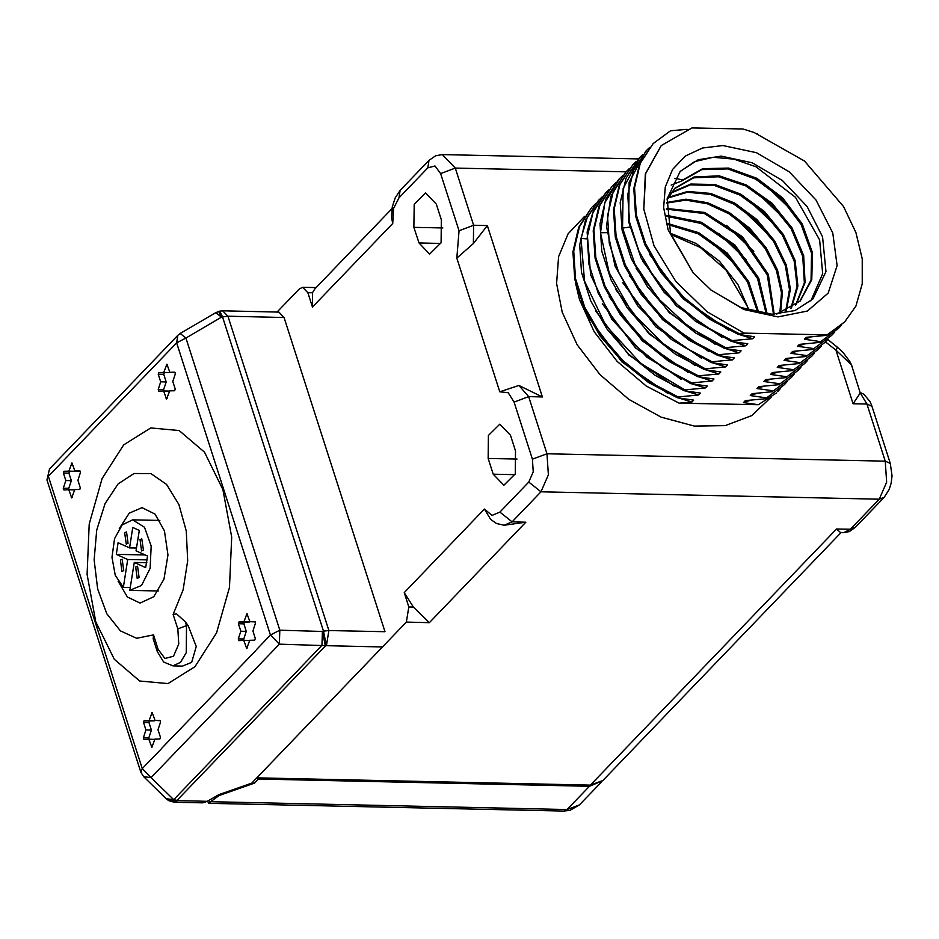 <?xml version="1.0" encoding="UTF-8"?>
<svg xmlns="http://www.w3.org/2000/svg" width="939" height="939" viewBox="0 0 939 939"><rect width="100%" height="100%" fill="white"/><g stroke="black" fill="none" stroke-linecap="round" stroke-linejoin="round"><path stroke-width="1.41" d="M473.338 243.577L473.62 225.231L487.388 225.536L473.338 243.577L456.87 258.155L459.007 230.701L440.673 173.609L435.015 165.98L427.879 167.823L398.981 197.894L393.547 208.446L392.748 223.482L312.511 307.006L307.922 292.686L302.71 287.275L299.4 288.836L277.111 312.041M499.877 512.142L512.084 521.873L504.09 525.288L496.438 523.469L490.592 519.431L484.454 509.091L492.095 515.358L499.877 512.142L528.774 482.071L533.223 471.836L532.366 459.218L514.044 402.115L508.245 392.76L499.771 391.739L518.891 385.483L542.425 396.939L487.388 225.536M404.216 592.615L413.406 607.028L429.346 622.627L406.411 622.134L408.805 606.934L404.216 592.615L484.454 509.091M406.411 622.134L256.828 777.832M418.97 243.025L429.628 254.093L441.048 242.732L441.295 219.785L436.248 204.068L425.578 193L414.169 204.362L413.923 227.308L418.97 243.025L440.778 243.494M488.127 458.443L493.175 474.148L503.844 485.228L515.253 473.866L515.499 450.92L510.452 435.203L499.794 424.135L488.374 435.496L488.127 458.443L517.037 459.077M840.957 532.648L602.826 780.509L590.455 785.121L256.852 777.832M504.09 525.288L525.863 522.166L512.084 521.873L540.981 491.79L879.221 499.184L850.335 529.256L843.832 532.706L840.593 532.636L836.555 528.962L850.335 529.256L855.288 527.401L849.314 531.627L843.832 532.706M528.774 482.071L540.981 491.79L548.399 474.758L546.979 453.737L528.645 396.645L518.891 385.483M459.007 230.701L473.62 225.231L455.286 168.128L442.234 154.583L435.673 155.792L429.041 160.334L400.155 190.394L398.981 197.894M392.748 223.482L391.598 217.719L392.279 206.979L395.155 197.883L400.155 190.394M392.021 208.54L314.741 288.977L312.511 292.78L312.511 307.006M825.498 341.866L835.921 350.177L837.377 347.172L843.034 352.348L849.725 361.257L851.391 364.825L835.921 350.177L853.117 403.723L860.194 392.936L866.897 404.028L885.219 461.131L886.639 482.153L879.221 499.184L884.162 497.341L855.288 527.401M860.194 392.936L851.391 364.825M776.424 392.913L758.325 404.697L679.143 403.148L646.314 385.999L617.134 361.421L594.187 331.678L579.469 299.506L575.607 283.32M687.102 129.382L670.54 130.744L653.215 143.526L640.292 163.269L634.541 187.706L636.36 215.207L645.633 243.917L661.772 271.887L683.733 297.264L710.048 318.309L738.993 333.615L744.005 333.063L827.165 334.871L844.748 321.831L855.899 306.173L862.295 283.871L862.284 258.859L855.91 232.567L843.598 206.521L804.465 161.027L754.123 132.552L742.96 129.03L691.902 127.915L661.326 145.604L645.692 173.574L643.802 209.104L645.304 173.985L660.892 146.061M757.644 133.784L756.987 133.549M643.802 209.104L653.978 245.807L675.904 281.442L707.102 311.748L744.005 333.063M777.926 316.901L807.376 311.067L828.151 293.074L837.083 265.655L832.823 232.989L816.026 200.054L789.23 171.86L756.529 152.705L722.889 145.486L702.454 147.963L685.294 156.132L672.594 169.443L665.235 186.99L663.697 207.566L668.122 229.762L693.17 272.92L711.011 290.057L743.97 309.553L777.926 316.901M811.39 336.913L804.324 339.261L820.686 341.632L838.515 328.321L841.426 325.094M844.642 321.948L826.696 335.376L806.19 337.312L804.324 339.261M838.515 328.321L820.686 341.632M819.935 342.406L799.429 344.355L797.563 346.303L813.925 348.662L831.754 335.352L834.665 332.136M804.629 343.944L797.563 346.303M831.754 335.352L813.925 348.662M813.174 349.449L792.669 351.386L790.802 353.334L807.153 355.705L824.994 342.395L827.905 339.167M797.868 350.986L790.802 353.334M824.994 342.395L807.153 355.705M806.413 356.491L785.908 358.428L784.042 360.376L800.392 362.747L818.233 349.437L821.144 346.209M791.108 358.017L784.042 360.376M818.233 349.437L800.392 362.747M799.652 363.522L779.147 365.459L777.281 367.407L793.631 369.778L811.472 356.468L814.383 353.24M784.347 365.06L777.281 367.407M811.472 356.468L793.631 369.778M792.88 370.565L772.386 372.501L770.52 374.45L786.87 376.821L804.711 363.51L807.61 360.283M777.586 372.102L770.52 374.45M804.711 363.51L786.87 376.821M786.119 377.595L765.625 379.544L763.759 381.492L780.109 383.851L797.95 370.541L800.85 367.325M770.825 379.133L763.759 381.492M797.95 370.541L780.109 383.851M779.358 384.638L758.865 386.575L756.998 388.523L773.349 390.894L791.19 377.584L794.089 374.356M764.064 386.175L756.998 388.523M791.19 377.584L773.349 390.894M772.597 391.68L752.104 393.617L750.238 395.565L766.588 397.936L784.429 384.626L787.328 381.398M757.304 393.206L750.238 395.565M784.429 384.626L766.588 397.936M765.837 398.711L745.343 400.648L743.477 402.596L758.325 404.697M750.543 400.249L743.477 402.596M777.645 391.68L780.567 388.429M679.143 403.148L691.879 402.056L693.745 400.108L677.395 397.737L678.134 396.951L698.639 395.014L700.506 393.065L684.155 390.694L655.199 375.389L628.895 354.343L606.934 328.979L590.795 300.996L581.511 272.287L579.703 244.797L585.455 220.348L598.378 200.606L602.239 196.803M586.394 238.811L581.065 238.342L584.574 281.125L605.62 325.234L640.914 363.557L684.907 389.92L684.155 390.694M684.907 389.92L705.4 387.971L707.267 386.023L690.916 383.664L691.667 382.877L712.161 380.941L714.027 378.992L697.677 376.621L698.428 375.846L718.922 373.898L720.788 371.95L704.438 369.579L705.189 368.804L725.683 366.867L727.549 364.919L711.199 362.548L711.95 361.761L732.443 359.825L734.31 357.876L717.959 355.505L718.711 354.731L739.204 352.782L741.071 350.846L724.72 348.475L725.471 347.688L745.965 345.752L747.843 343.803L731.481 341.432L732.232 340.657L752.726 338.709L754.604 336.761L738.242 334.401L738.993 333.615M826.696 335.376L827.165 334.871M691.879 402.056L678.733 397.972M667.887 393.5L621.97 361.996L588.835 317.793M677.395 397.737L648.438 382.431L622.123 361.386L600.174 336.009L584.035 308.039L574.75 279.329L572.943 251.828L578.694 227.391L591.617 207.648L579.445 226.604L573.694 251.053L575.501 278.543L584.786 307.253L600.925 335.235L622.874 360.599L649.189 381.645L678.134 396.951M595.479 203.845L592.368 206.862M698.639 395.014L685.493 390.941M674.648 386.457L628.731 354.965L595.596 310.75M581.065 238.342L587.286 217.155L599.129 199.831M705.4 387.971L692.254 383.898M681.409 379.426L635.492 347.923L602.357 303.72M605.162 193.551L593.295 210.899L587.086 232.086L590.584 274.869L611.629 318.978L646.924 357.301L690.916 383.664M609 189.772L605.89 192.788L592.967 212.531L587.215 236.98L589.023 264.469L598.307 293.179L614.446 321.161L636.407 346.526L662.711 367.572L691.667 382.877M712.161 380.941L699.015 376.856M688.17 372.384L642.253 340.88L609.118 296.677M697.677 376.621L668.732 361.315L642.417 340.27L620.456 314.905L604.317 286.923L595.033 258.213L593.225 230.724L598.976 206.275L611.899 186.532L599.728 205.488L593.976 229.938L595.784 257.439L605.068 286.149L621.207 314.119L643.168 339.484L669.472 360.529L698.428 375.846M615.761 182.729L612.651 185.758M718.922 373.898L705.776 369.825M694.93 365.353L649.013 333.85L615.878 289.646M704.438 369.579L675.493 354.273L649.178 333.228L627.217 307.863L611.078 279.892L601.793 251.183L599.986 223.682L605.737 199.232L618.66 179.502L622.522 175.687M606.899 232.661L600.514 232.778L604.869 202.66L619.411 178.715M600.514 232.778L609.129 272.686L631.618 312.006L665.082 345.54L705.189 368.804M725.683 366.867L712.537 362.783M701.691 358.311L655.774 326.807L622.639 282.604M625.444 172.436L610.878 196.392L606.524 226.522L615.139 266.43L637.628 305.75L671.103 339.284L711.199 362.548M629.283 168.656L626.172 171.673L613.249 191.415L607.498 215.864L609.305 243.365L618.59 272.064L634.729 300.046L656.69 325.41L683.005 346.456L711.95 361.761M732.443 359.825L719.297 355.752M708.452 351.268L662.535 319.765L629.4 275.573M717.959 355.505L689.015 340.2L662.699 319.154L640.738 293.79L624.599 265.807L615.327 237.098L613.507 209.608L619.259 185.159L632.933 164.642L620.01 184.384L614.259 208.822L616.066 236.323L625.351 265.033L641.49 293.003L663.45 318.38L689.766 339.425L718.711 354.731M636.043 161.614L632.933 164.642M739.204 352.782L726.07 348.709M715.213 344.237L669.296 312.734L636.161 268.531M724.72 348.475L695.776 333.169L669.46 312.124L647.499 286.747L631.36 258.777L622.088 230.067L620.268 202.566L626.02 178.128L638.943 158.386L642.804 154.583M629.729 227.109L622.592 228.036L623.097 188.528L639.694 157.599M622.592 228.036L635.057 264.188L658.098 298.532L689.332 327.394L725.471 347.688M745.965 345.752L732.831 341.679M721.974 337.195L676.057 305.691L642.922 261.488M649.565 147.54L645.703 151.343L629.107 182.272L628.602 221.78L641.067 257.932L664.119 292.275L695.341 321.138L731.481 341.432M646.455 150.569L633.532 170.299L627.78 194.749L629.6 222.25L638.872 250.959L655.011 278.93L676.972 304.295L703.288 325.352L732.232 340.657M752.726 338.709L739.592 334.636M728.734 330.164L682.817 298.661L649.682 254.457M738.242 334.401L709.297 319.084L682.982 298.039L661.021 272.674L644.882 244.703L635.609 215.993L633.79 188.493L639.541 164.043L653.215 143.526M710.623 289.752L740.859 307.511L771.964 314.201L795.016 310.551L812.951 298.919L825.968 271.641L822.587 236.828L807.094 206.463L782.387 180.464L752.233 162.787L721.211 156.144L698.158 159.794L680.235 171.426L667.206 198.692L670.587 233.506L693.498 273.296M792.457 211.146L765.297 185.03M810.838 300.985L822.646 273.73L819.583 239.961L795.462 197.331L755.965 166.802L734.122 159.102L713.147 157.329L694.66 161.602L680.106 171.555M674.824 178.246L682.759 179.983L681.89 180.898L701.75 169.619L727.678 168.95L755.684 179.079L781.483 198.528L801.096 224.468L811.507 253.049L811.073 280.033L799.782 301.431M674.378 188.704L693.628 177.776L718.628 176.802L745.777 185.981L771.142 204.08L791.096 228.623L802.728 256.183L804.324 282.932L795.591 305.163M670.869 193.07L690.4 184.842L714.415 185.499L739.885 195.019L763.548 212.284L782.433 235.184L794.101 260.936L797.07 286.372L790.896 308.391M681.89 180.898L671.127 185.112M682.759 179.983L702.701 168.691L728.723 168.081L756.822 178.316L782.656 197.929L802.223 224.01L812.481 252.685L811.812 279.681L800.228 300.973L776.635 314.154M667.042 199.878L674.824 188.246L694.015 177.002L719.11 175.828L746.435 184.96L771.999 203.164L792.07 227.884L803.69 255.643L805.122 282.545L796.096 304.764M671.232 192.554L690.752 184.021L714.896 184.513L740.542 193.997L764.405 211.357L783.408 234.457L795.087 260.408L797.904 285.996L791.448 308.051M784.711 219.21L757.562 193.082M776.964 227.261L749.815 201.146M769.229 235.325L742.068 209.209M667.934 198L687.407 192.284L710.271 194.385L733.993 204.115L755.942 220.465L773.701 241.722L785.321 265.608L789.464 289.588L785.661 311.114M666.69 203.117L685.822 200.136L707.243 203.786L728.934 213.752L748.899 229.186L765.25 248.694L776.471 270.526L781.506 292.722L779.851 313.274M666.467 209.151L704.32 213.517L741.634 237.72L767.269 274.845L773.478 314.225M668.228 197.425L687.735 191.427L710.729 193.375L734.65 203.082L756.799 219.538L774.687 240.983L786.319 265.091L790.345 289.247L786.272 310.832M666.737 202.519L685.94 199.221L707.536 202.695L729.462 212.648L749.662 228.189L766.189 247.884L777.48 269.963L782.422 292.369L780.532 313.063M666.467 208.411L704.673 212.414L742.491 236.792L768.337 274.434L774.229 314.213M761.482 243.389L734.333 217.261M753.735 251.441L726.586 225.325M746 259.504L718.84 233.388M666.89 216.299L701.198 223.47L733.993 245.877L757.55 278.484L766.236 313.861M668.228 224.644L698.276 233.799L726.34 254.011L747.432 281.864L757.808 312.605M670.927 234.515L700.224 247.415L725.988 269.986L748.031 307.628L748.853 310.328M666.796 215.43L701.55 222.332L734.861 244.962L758.653 278.085L767.104 313.943M668.016 223.635L698.581 232.614L727.197 253.096L748.594 281.5L758.829 312.804M670.528 233.306L696.034 243.436L719.52 261.218L737.984 284.494L749.064 310.398M738.254 267.568L711.105 241.44M215.735 312.652L180.182 333.427L185.922 337.981L221.475 317.206L218.634 311.466L215.735 312.652L221.475 317.206L222.602 316.924L323.532 631.149L322.406 631.431L322.007 645.328L173.727 799.699L166.25 798.76L168.715 800.568M219.761 311.185L222.696 310.856L227.907 316.255L222.602 316.924L219.761 311.185L218.634 311.466M222.696 310.856L278.848 312.077L284.059 317.488L227.907 316.255L328.838 630.492L326.443 645.692L279.376 644.095L270.479 635.01L176.626 342.805L48.347 476.355L142.212 768.572L151.109 777.645L143.632 776.706L166.25 798.76M207.331 801.307L177.6 800.662L174.302 802.223L202.812 802.845L207.331 801.307L218.916 794.594L251.746 783.149L338.733 692.571M382.596 646.912L326.443 645.692L323.532 631.149L328.838 630.492L384.99 631.712L284.059 317.488M256.429 778.267L258.483 779.03L589.434 786.26L602.521 780.814M207.742 801.014L208.493 803.326L219.08 795.626L254.528 783.149L251.183 783.349M143.632 776.706L140.815 772.163L142.212 768.572L161.027 749.228M161.52 748.465L255.924 650.434M255.291 621.853L249.938 621.735L254.915 621.618L255.431 623.261L252.896 630.949L255.326 638.497L254.762 640.175L249.809 640.304L246.711 648.544L243.764 640.445L238.788 640.574L238.271 638.919L243.764 639.036L243.905 640.445M249.938 621.735L246.992 613.636L243.894 621.888L238.94 622.005L238.377 623.684L240.807 631.243L238.271 638.919M175.182 372.384L169.83 372.278L174.807 372.149L175.323 373.804L172.788 381.48L175.217 389.039L174.666 390.706L169.701 390.835L166.602 399.075L163.656 390.976L158.679 391.105L158.163 389.45L163.668 389.568L163.797 390.988M169.83 372.278L166.884 364.179L163.785 372.419L158.832 372.548L158.28 374.215L160.698 381.774L158.163 389.45M160.405 720.624L155.052 720.506L160.029 720.377L160.546 722.032L158.01 729.709L160.44 737.268L159.888 738.934L154.923 739.063L151.825 747.303L148.878 739.216L143.902 739.333L143.385 737.678L148.89 737.808L149.019 739.216M155.052 720.506L152.106 712.408L149.008 720.647L144.054 720.776L143.503 722.455L145.921 730.002L143.385 737.678M80.296 471.155L74.944 471.038L79.921 470.909L80.437 472.563L77.902 480.24L80.331 487.799L79.78 489.477L74.815 489.595L71.716 497.846L68.77 489.747L63.793 489.865L63.289 488.221L68.782 488.339L68.911 489.747M74.944 471.038L71.998 462.939L68.899 471.19L63.946 471.308L63.394 472.986L65.812 480.545L63.289 488.221M194.995 666.678L216.592 632.921L229.468 587.415L231.687 537.096L222.883 489.606L204.409 452.187L179.079 430.543L150.745 427.949L123.725 444.804L102.14 478.561L89.252 524.068L87.045 574.386L95.837 621.876L114.312 659.295L139.641 680.951L167.975 683.533L194.995 666.678M46.95 479.946L49.509 468.878L46.95 479.946L140.815 772.163M256.441 649.635L270.479 635.01L279.787 630.198L185.922 337.981L176.626 342.805L177.788 335.317L49.509 468.878M174.302 802.223L168.985 800.732L177.6 800.662L177.048 800.345L325.317 645.973L322.406 631.431L279.787 630.198L279.376 644.095L151.109 777.645L173.727 799.699L177.048 800.345L168.433 800.415M249.481 641.278L249.258 640.562L243.764 640.445M249.715 621.031L249.387 622.005L244.433 622.134L243.882 623.801L246.3 631.36L243.764 639.036M249.387 622.005L243.894 621.888M246.3 631.36L240.807 631.243M169.384 391.809L169.149 391.105L163.656 390.976M169.607 371.562L169.278 372.537L164.325 372.666L163.773 374.344L166.191 381.891L163.668 389.568M169.278 372.537L163.785 372.419M166.191 381.891L160.698 381.774M154.595 740.038L154.372 739.333L148.878 739.216M154.829 719.79L154.501 720.776L149.547 720.894L148.996 722.572L151.414 730.131L148.89 737.808M154.501 720.776L149.008 720.647M151.414 730.131L145.921 730.002M74.498 490.569L74.263 489.865L68.77 489.747M74.721 470.333L74.392 471.308L69.439 471.425L68.887 473.103L71.305 480.662L68.782 488.339M74.392 471.308L68.899 471.19M71.305 480.662L65.812 480.545M188.199 625.667L196.274 646.501L191.626 662.347L182.471 666.068L172.882 665.857L180.534 662.371L186.251 652.546L186.544 625.632L188.199 625.667L185.347 621.911L186.544 625.632L177.776 628.919L178.797 644.037L173.469 656.279L164.912 658.485L158.151 649.354L153.503 634.893L153.221 638.778L157.306 651.513L163.621 661.972L172.882 665.857M185.347 621.911L176.509 613.895L173.128 614.458L183.164 589.88L187.73 560.829L186.239 531.063L178.868 504.443L166.59 484.442L150.991 473.655L134.101 473.467L118.103 483.925L105.098 503.656L96.764 530.101L94.182 559.832L97.679 588.976L106.823 613.742L120.403 630.938L136.671 638.297L153.503 634.893M119.194 528.622L129.218 513.105L142.082 507.682L155.076 514.044L164.489 530.934L167.928 554.984L163.973 579.14L153.738 596.758L140.005 603.014L127.399 597.028L118.044 581.077M123.338 587.356L127.727 559.48L116.283 554.315L118.114 542.707L129.559 547.871L132.775 527.436L139.277 530.382L136.049 550.806L147.493 555.982L145.662 567.579L134.23 562.414L129.84 590.291L141.613 585.42L150.111 568.388L151.214 545.993L144.489 527.295L132.657 519.889L122.164 524.866L114.57 538.657L112.023 557.238L115.262 575.22L123.338 587.356L130.275 587.509M127.727 559.48L147.212 559.902M124.699 532.765L126.249 544.104L128.068 543.247L126.519 531.908L124.699 532.765M140.017 539.69L141.566 551.017L143.385 550.16L141.836 538.833L140.017 539.69M135.709 567.05L137.258 578.377L139.078 577.52L137.528 566.182L135.709 567.05M120.392 560.125L121.941 571.464L123.76 570.595L122.211 559.268L120.392 560.125M134.23 562.414L146.813 562.684M129.559 547.871L136.495 548.024M116.283 554.315L145.193 554.937M499.771 391.739L456.87 258.155M525.863 522.166L429.346 622.627M590.455 785.121L836.555 528.962M413.406 607.028L408.805 606.934M532.366 459.218L546.979 453.737L885.219 461.131L890.325 463.408L892.05 475.791L891.158 483.385L889.292 489.348L884.162 497.341M514.044 402.115L528.645 396.645L542.425 396.939M440.673 173.609L455.286 168.128L625.996 171.86M427.879 167.823L429.041 160.334M307.922 292.686L312.511 292.78M853.117 403.723L866.897 404.028L871.991 406.317L890.325 463.408M584.563 216.451L568.13 233.846L558.576 256.676L556.557 283.425L562.203 312.264L577.168 344.73L600.033 374.638L628.837 399.462L661.15 417.092L694.238 426.048L725.295 425.567L751.681 415.672L771.177 397.22M413.923 227.308L442.821 227.942M493.175 474.148L514.983 474.629M254.528 783.149L258.483 779.03M247.25 648.027L246.194 648.004M246.429 614.212L247.532 614.235M244.433 622.134L238.94 622.005M243.882 623.801L238.377 623.684M167.154 398.559L166.086 398.535M166.32 364.743L167.424 364.766M164.325 372.666L158.832 372.548M163.773 374.344L158.28 374.215M152.376 746.787L151.308 746.763M151.543 712.971L152.646 712.994M149.547 720.894L144.054 720.776M148.996 722.572L143.503 722.455M72.268 497.318L71.2 497.294M71.434 463.502L72.538 463.526M69.439 471.425L63.946 471.308M68.887 473.103L63.394 472.986M173.128 614.458L177.776 628.919M158.151 649.354L157.306 651.513M219.08 795.626L218.775 794.652M209.726 801.718L567.074 809.524L563.776 811.085L569.95 810.392L579.422 804.923L601.77 781.659M589.434 786.26L567.074 809.524L579.422 804.923M302.71 287.275L316.103 287.569M442.234 154.583L638.485 158.867M851.215 364.238L852.236 366.891M860.464 392.572L863.927 394.216L870.113 401.692L871.991 406.317M837.377 347.172L827.67 339.449M660.974 145.979L660.551 146.425M605.139 193.575L605.89 192.788M625.421 172.459L626.172 171.684M180.182 333.427L177.788 335.317M132.657 519.889L159.9 520.488M131.12 590.396L158.362 590.983M208.493 803.326L563.776 811.085"/></g></svg>
